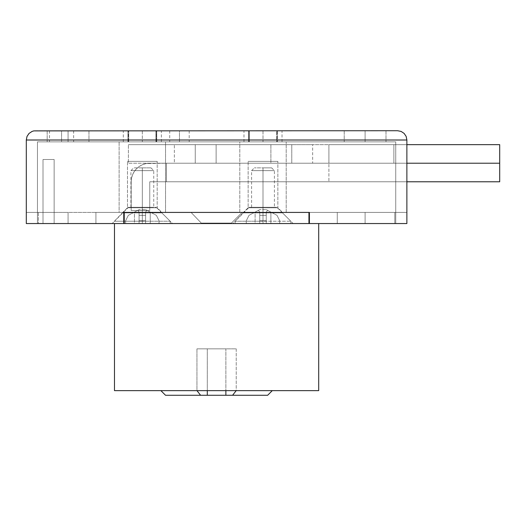 <?xml version="1.0" encoding="UTF-8"?>
<svg xmlns="http://www.w3.org/2000/svg" width="526" height="526" viewBox="0 0 526 526"><rect width="100%" height="100%" fill="white"/><g stroke="black" fill="none" stroke-linecap="round" stroke-linejoin="round"><path stroke-width="0.39" stroke-dasharray="2.63 1.97" d="M142.329 130.724L128.712 130.724L128.712 141.862L142.329 141.862L142.329 130.724L123.301 130.724L146.728 130.724L142.329 130.724L142.329 141.862L161.357 141.862L123.301 141.862L155.946 141.862L155.946 130.724L128.403 130.724L128.403 141.862L156.255 141.862L156.255 130.724L156.255 141.862L142.329 141.862L165.532 141.862L119.126 141.862L119.126 212.412L165.532 212.412L165.532 141.862L165.532 212.412L122.834 212.412L112.163 223.55L172.495 223.55L161.824 212.872L122.834 212.872L161.824 212.872L161.824 212.412L119.126 212.412L165.532 212.412L119.126 212.412L119.126 141.862L165.532 141.862L128.403 141.862L156.255 141.862L128.403 141.862L128.403 130.724L142.329 130.724M263 130.724L249.337 130.724L249.337 141.862L263 141.862L263 130.724L282.028 130.724L258.568 130.724L263 130.724L263 141.862L282.028 141.862L258.568 141.862L276.663 141.862L276.663 130.724L249.074 130.724L249.074 141.862L276.926 141.862L276.926 130.724L276.926 141.862L263 141.862L286.203 141.862L239.797 141.862L239.797 212.412L286.203 212.412L286.203 141.862L286.203 212.412L243.505 212.412L232.834 223.55L293.166 223.55L282.495 212.872L243.505 212.872L282.495 212.872L282.495 212.412L239.797 212.412L286.203 212.412L239.797 212.412L239.797 141.862L286.203 141.862L249.074 141.862L276.926 141.862L249.074 141.862L249.074 130.724L263 130.724M61.575 130.724L73.64 130.724L61.575 130.724L61.575 141.862L61.575 130.724L73.64 130.724L49.503 130.724L61.575 130.724L61.575 141.862L73.64 141.862L49.503 141.862L73.64 141.862L61.575 141.862L61.575 130.724L49.503 130.724L61.575 130.724M179.458 130.724L189.202 130.724L179.458 130.724L179.458 141.862L179.458 130.724L189.202 130.724L169.714 130.724L179.458 130.724L179.458 141.862L189.202 141.862L169.714 141.862L189.202 141.862L179.458 141.862L179.458 130.724L169.714 130.724L179.458 130.724M365.103 130.724L385.992 130.724L365.103 130.724L365.103 141.862L365.103 130.724L385.992 130.724L365.103 130.724L365.103 141.862L385.992 141.862L365.103 141.862L365.103 130.724L385.992 130.724L344.221 130.724L385.992 130.724L344.221 130.724L365.103 130.724L365.103 141.862L385.992 141.862L344.221 141.862L385.992 141.862L344.221 141.862L385.992 141.862L365.103 141.862L365.103 130.724L344.221 130.724L365.103 130.724L365.103 141.862L344.221 141.862L365.103 141.862L365.103 130.724L344.221 130.724L365.103 130.724M68.071 130.724L88.953 130.724L68.071 130.724L68.071 141.862L68.071 130.724L88.953 130.724L68.071 130.724L68.071 141.862L88.953 141.862L68.071 141.862L68.071 130.724L47.182 130.724L88.953 130.724L47.182 130.724L68.071 130.724L68.071 141.862L88.953 141.862L47.182 141.862L88.953 141.862L47.182 141.862L88.953 141.862L68.071 141.862L68.071 130.724L47.182 130.724L68.071 130.724L68.071 141.862L47.182 141.862L68.071 141.862L68.071 130.724L47.182 130.724L68.071 130.724M309.413 223.55L406.874 223.55L309.413 223.55L406.874 223.55L406.874 140.008L406.874 223.55L395.736 223.55L395.736 141.862L395.736 223.55L309.413 223.55L406.874 223.55L406.874 212.412L406.874 223.55L309.413 223.55L309.413 212.412L309.413 223.55L395.736 223.55L395.736 141.862L395.736 223.55L395.736 212.412L406.874 212.412L395.736 212.412L395.736 223.55L406.874 223.55L406.874 212.412L394.809 212.412L394.809 223.55L406.874 223.55L406.874 212.412L406.874 223.55L394.809 223.55L394.809 212.412L394.809 223.55L406.874 223.55L406.874 212.412L394.809 212.412L406.874 212.412L394.809 212.412L394.809 223.55L394.809 212.412L394.809 223.55L394.809 212.412L365.103 212.412L394.809 212.412L365.103 212.412L365.103 223.55L394.809 223.55L365.103 223.55L365.103 212.412L337.258 212.412L337.258 223.55L394.809 223.55L394.809 212.412L365.103 212.412L365.103 223.55L337.258 223.55L337.258 212.412L337.258 223.55L308.946 223.55L337.258 223.55L337.258 212.412L123.768 212.412L309.413 212.412L309.413 223.55L309.413 212.412L309.413 223.55L309.413 212.412L123.768 212.412L123.768 223.55L26.3 223.55L123.768 223.55L123.768 212.412L309.413 212.412L123.768 212.412L123.768 223.55L37.438 223.55L123.768 223.55L123.768 212.412L123.768 223.55L123.768 212.412L337.258 212.412L337.258 223.55L337.258 212.412L365.103 212.412L337.258 212.412L365.103 212.412L365.103 223.55L337.258 223.55L337.258 212.412L337.258 223.55L309.413 223.55M406.874 144.65L406.874 181.779L406.874 144.65L406.874 181.779L395.736 181.779L395.736 144.65L395.736 181.779L395.736 144.65L406.874 144.65L395.736 144.65L395.736 181.779L406.874 181.779L395.736 181.779L406.874 181.779L406.874 144.65L393.882 144.65L393.882 163.218L393.882 144.65L393.882 163.218L393.882 144.65L406.874 144.65M26.3 223.55L26.3 140.008L26.3 223.55L26.3 212.412L26.3 223.55L123.768 223.55L26.3 223.55L37.438 223.55L37.438 141.862L395.736 141.862L37.438 141.862L37.438 223.55L37.438 141.862L37.438 223.55L37.438 212.412L37.438 223.55L308.946 223.55L308.946 212.412L337.258 212.412L308.946 212.412L308.946 223.55L308.946 212.412L308.946 223.55L124.228 223.55L124.228 212.412L308.946 212.412L308.946 223.55L308.946 212.412L124.228 212.412L124.228 223.55L124.228 212.412L124.228 223.55L95.916 223.55L95.916 212.412L124.228 212.412L124.228 223.55L124.228 212.412L95.916 212.412L95.916 223.55L95.916 212.412L95.916 223.55L95.916 212.412L95.916 223.55L68.071 223.55L95.916 223.55L95.916 212.412L68.071 212.412L68.071 223.55L38.365 223.55L68.071 223.55L68.071 212.412L54.145 212.412L54.145 223.55L54.145 212.412L26.3 212.412L37.438 212.412L37.438 223.55L26.3 223.55L26.3 212.412L26.3 223.55L37.438 223.55L37.438 212.412L26.3 212.412L68.071 212.412L54.145 212.412L54.145 159.503L43.007 159.503L43.007 223.55L68.071 223.55L68.071 212.412L95.916 212.412L95.916 223.55L68.071 223.55L68.071 212.412L38.365 212.412L38.365 223.55L38.365 212.412L38.365 223.55L38.365 212.412L26.3 212.412L26.3 223.55L38.365 223.55L26.3 223.55L26.3 212.412L26.3 223.55L26.3 212.412L54.145 212.412L54.145 159.503L54.145 212.412L54.145 159.503L43.007 159.503L43.007 223.55L54.145 223.55L54.145 212.412L54.145 223.55L26.3 223.55M406.874 140.008L26.3 140.008L406.874 140.008M35.584 130.724L397.597 130.724L35.42 130.731M249.337 130.724L258.568 130.724L243.972 130.724L249.337 130.724L248.476 130.724L248.476 141.862L243.972 141.862L258.568 141.862L243.972 141.862L248.476 141.862L248.476 130.724L243.972 130.724L248.476 130.724L248.476 141.862L249.337 141.862L249.337 130.724L276.663 130.724L276.663 141.862L277.524 141.862L277.524 130.724L276.663 130.724L277.524 130.724L277.524 141.862L282.028 141.862L277.524 141.862L277.524 130.724L282.028 130.724L277.524 130.724L277.524 141.862L276.663 141.862L276.663 130.724L276.663 141.862L249.337 141.862L249.337 130.724L249.337 141.862L248.476 141.862L248.476 130.724L249.337 130.724M33.769 130.902L32.033 131.434M29.009 133.453L27.004 136.458M37.438 141.862L395.736 141.862L37.438 141.862M68.071 141.862L47.182 141.862L68.071 141.862M365.103 141.862L344.221 141.862L365.103 141.862M179.458 141.862L169.714 141.862L179.458 141.862M61.575 141.862L49.503 141.862L61.575 141.862M156.715 141.862L156.715 130.724L155.946 130.724L155.946 141.862L161.357 141.862L156.715 141.862L156.715 130.724L156.715 141.862L155.946 141.862L155.946 130.724L161.357 130.724L156.715 130.724L156.715 141.862M155.946 141.862L128.712 141.862L128.712 130.724L155.946 130.724L155.946 141.862M127.943 141.862L127.943 130.724L128.712 130.724L128.712 141.862L123.301 141.862L127.943 141.862L127.943 130.724L127.943 141.862L128.712 141.862L128.712 130.724L123.301 130.724L127.943 130.724L127.943 141.862M160.897 390.634L318.697 390.634L216.587 390.634L272.284 390.634L236.22 390.634L236.22 348.863L196.954 348.863L196.954 390.634L160.897 390.634L216.587 390.634L160.897 390.634M267.642 395.276L165.532 395.276L267.642 395.276M114.484 223.55L318.697 223.55L112.163 223.55L318.697 223.55L114.484 223.55L148.214 223.55L142.329 223.55L142.329 167.853L142.329 170.641L130.915 170.641L142.329 170.641L142.329 207.303L130.915 207.303L142.329 207.303L142.329 221.229L114.484 221.229L142.329 221.229L142.329 223.55L114.484 223.55L115.016 223.55L114.484 223.55L114.484 221.229L142.329 221.229L114.484 221.229L128.403 207.303L142.329 207.303L128.403 207.303M201.734 223.083L231.44 223.083L242.118 212.412L191.063 212.412L201.734 223.55L231.44 223.55L231.44 223.083L201.734 223.083L231.44 223.083L242.118 212.412L191.063 212.412L201.734 223.55L231.44 223.55L231.44 223.083L201.734 223.083L231.44 223.083L231.44 223.55L201.734 223.55L191.063 212.412L242.118 212.412L191.063 212.412L242.118 212.412L191.063 212.412L242.118 212.412L231.44 223.083L201.734 223.083L231.44 223.083L231.44 223.55L201.734 223.55L191.063 212.412L242.118 212.412L231.44 223.083L201.734 223.083M172.495 223.55L112.163 223.55L122.834 212.412L161.824 212.412L161.824 212.872L122.834 212.872L161.824 212.872L172.495 223.55M293.166 223.55L232.834 223.55L293.166 223.55L232.834 223.55L243.505 212.412L282.495 212.412L282.495 212.872L243.505 212.872L282.495 212.872L293.166 223.55M123.768 212.412L95.916 212.412L123.768 212.412M43.007 223.55L43.007 159.503L43.007 223.55M54.145 159.503L43.007 159.503L54.145 159.503M231.44 223.55L201.734 223.55L231.44 223.55M196.954 390.634L236.22 390.634L236.22 348.863L196.954 348.863L207.303 348.863L207.303 390.634L207.303 348.863L236.22 348.863L225.871 348.863L225.871 395.276L225.871 348.863L207.303 348.863L207.303 395.276L207.303 348.863L196.954 348.863L196.954 390.634M248.147 207.77L277.853 207.77L282.495 212.412L243.505 212.412L248.147 207.77L248.147 161.357L277.853 161.357L277.853 207.77L248.147 207.77L277.853 207.77L277.853 161.357L248.147 161.357L248.147 207.77L243.505 212.412L282.495 212.412L243.88 212.412L282.495 212.412L277.853 207.77L248.147 207.77M239.797 141.862L258.47 141.862L239.797 141.862M249.074 130.724L260.285 130.724L249.074 130.724M277.853 161.357L248.147 161.357L277.853 161.357M127.476 207.77L157.182 207.77L161.824 212.412L122.834 212.412L127.476 207.77L127.476 161.357L157.182 161.357L157.182 207.77L127.476 207.77L157.182 207.77L157.182 161.357L127.476 161.357L127.476 207.77L122.834 212.412L161.824 212.412L123.209 212.412L161.824 212.412L157.182 207.77L127.476 207.77M119.126 141.862L137.805 141.862L119.126 141.862M128.403 130.724L139.614 130.724L128.403 130.724M157.182 161.357L127.476 161.357L157.182 161.357M149.752 181.779L406.874 181.779L328.908 181.779L328.908 163.218L406.874 163.218L328.908 163.218L328.908 181.779L328.908 163.218L328.908 181.779L166.466 181.779L166.466 163.218L406.874 163.218L328.908 163.218L328.908 144.65L393.882 144.65L328.908 144.65L328.908 163.218L328.908 144.65L328.908 163.218L312.661 163.218L312.661 144.65L328.908 144.65L312.661 144.65L312.661 163.218L291.772 163.218L291.772 144.65L312.661 144.65L291.772 144.65L291.772 163.218L270.89 163.218L270.89 144.65L291.772 144.65L270.89 144.65L270.89 163.218L216.127 163.218L216.127 144.65L270.89 144.65L216.127 144.65L216.127 163.218L195.238 163.218L195.238 144.65L216.127 144.65L195.238 144.65L195.238 163.218L174.356 163.218L174.356 144.65L195.238 144.65L174.356 144.65L174.356 163.218L128.403 163.218L499.7 163.218L149.752 163.218L146.136 163.573L142.651 164.625L139.443 166.341L136.629 168.655L134.321 171.463L132.605 174.678L131.546 178.156L131.191 181.779L131.191 210.558L149.752 210.558L149.752 181.779L499.7 181.779L149.752 181.779L149.752 210.558L131.191 210.558L131.191 181.779L131.546 178.156L132.605 174.678L134.321 171.463L136.629 168.655L139.443 166.341L142.651 164.625L146.136 163.573L166.466 163.218L166.466 181.779L166.466 163.218L166.466 181.779L149.752 181.779L149.752 210.558L149.752 181.779M499.7 181.779L499.7 163.218L499.7 181.779M131.191 210.558L131.191 181.779L131.191 210.558L149.752 210.558L131.191 210.558M499.7 163.218L128.403 163.218L128.403 144.65L128.403 163.218L128.403 144.65L174.356 144.65L128.403 144.65L128.403 163.218L499.7 163.218L499.7 144.65L128.403 144.65L499.7 144.65L499.7 163.218M149.752 163.218A18.568 18.568 0 0 0 131.191 181.779A18.568 18.568 0 0 1 149.752 163.218M142.329 167.853L133.703 167.853L150.955 167.853L142.329 167.853L142.329 170.641L130.915 170.641L153.743 170.641L142.329 170.641L142.329 223.55L170.174 223.55L115.016 223.55L170.174 223.55L142.329 223.55L142.329 221.229L170.174 221.229L142.329 221.229L170.174 221.229L142.329 221.229L142.329 207.303L156.255 207.303L128.673 207.303L153.743 207.303L142.329 207.303L142.329 170.641L153.743 170.641L142.329 170.641L142.329 167.853L150.955 167.853L142.329 167.853M159.036 223.55L125.622 223.55L159.036 223.55L159.036 220.762L156.334 215.344L150.219 212.096L150.219 223.55L159.036 223.55L159.036 220.762L159.036 223.55L159.036 220.762L156.334 215.344L159.036 220.762L156.334 215.344L148.444 211.15L150.219 212.096L150.219 223.55L159.036 223.55M142.329 207.303L153.743 207.303L142.329 207.303M125.622 220.762L125.622 223.55L125.622 220.762L128.324 215.344L125.622 220.762L128.324 215.344L136.214 211.15L134.439 212.096L134.439 223.55L125.622 223.55L125.622 220.762L128.324 215.344L134.439 212.096L134.439 223.55L125.622 223.55L125.622 220.762M139.081 209.624L136.214 211.15L139.081 209.624L145.577 209.624L139.081 209.624L137.72 210.347L139.081 212.096L139.081 223.55L139.081 212.096L139.081 223.55L145.577 223.55L145.577 220.762L139.081 220.762L145.577 220.762L145.577 215.344L139.081 215.344L145.577 215.344L145.577 212.096L146.938 210.347L145.577 209.624L139.081 209.624L145.577 209.624L148.444 211.15L145.577 209.624L146.938 210.347L145.577 212.096L145.577 223.55L145.577 212.096L145.577 223.55L145.577 212.096L145.577 223.55L139.081 223.55L139.081 212.096L139.081 223.55L139.081 220.762L145.577 220.762L139.081 220.762L139.081 215.344L145.577 215.344L139.081 215.344L139.081 212.096L137.72 210.347L139.081 209.624M145.577 212.096L145.577 223.55L150.219 223.55L150.219 212.096L146.938 210.347L145.577 212.096L146.938 210.347L150.219 212.096L150.219 223.55L145.577 223.55L145.577 212.096M139.081 212.096L139.081 223.55L134.439 223.55L134.439 212.096L137.72 210.347L139.081 212.096L137.72 210.347L134.439 212.096L134.439 223.55L139.081 223.55L139.081 212.096M263 170.641L263 167.853L263 170.641L251.586 170.641L263 170.641L263 207.303L263 170.641L251.586 170.641L274.414 170.641L263 170.641L263 207.303L251.586 207.303L263 207.303L263 221.229L263 207.303L249.074 207.303L263 207.303L263 221.229L235.155 221.229L263 221.229L263 223.55L263 221.229L235.155 221.229L263 221.229L263 223.55L235.155 223.55L290.845 223.55L235.155 223.55L290.845 223.55L263 223.55L263 221.229L290.845 221.229L263 221.229L290.845 221.229L263 221.229L263 207.303L276.926 207.303L249.074 207.303L274.414 207.303L263 207.303L263 170.641L274.414 170.641L263 170.641L263 167.853L254.374 167.853L271.626 167.853L263 167.853L263 170.641M279.707 223.55L246.293 223.55L279.707 223.55L279.707 220.762L277.005 215.344L270.89 212.096L270.89 223.55L279.707 223.55L279.707 220.762L279.707 223.55L279.707 220.762L277.005 215.344L279.707 220.762L277.005 215.344L269.115 211.15L270.89 212.096L270.89 223.55L279.707 223.55M263 207.303L274.414 207.303L263 207.303M263 167.853L271.626 167.853L263 167.853M246.293 220.762L246.293 223.55L246.293 220.762L248.995 215.344L246.293 220.762L248.995 215.344L256.885 211.15L255.11 212.096L255.11 223.55L246.293 223.55L246.293 220.762L248.995 215.344L255.11 212.096L255.11 223.55L246.293 223.55L246.293 220.762M259.752 209.624L256.885 211.15L259.752 209.624L266.248 209.624L259.752 209.624L258.391 210.347L259.752 212.096L259.752 223.55L259.752 212.096L259.752 223.55L266.248 223.55L266.248 220.762L259.752 220.762L266.248 220.762L266.248 215.344L259.752 215.344L266.248 215.344L266.248 212.096L267.609 210.347L266.248 209.624L259.752 209.624L266.248 209.624L269.115 211.15L266.248 209.624L267.609 210.347L266.248 212.096L266.248 223.55L266.248 212.096L266.248 223.55L266.248 212.096L266.248 223.55L259.752 223.55L259.752 212.096L259.752 223.55L259.752 220.762L266.248 220.762L259.752 220.762L259.752 215.344L266.248 215.344L259.752 215.344L259.752 212.096L258.391 210.347L259.752 209.624M266.248 212.096L266.248 223.55L270.89 223.55L270.89 212.096L267.609 210.347L266.248 212.096L267.609 210.347L270.89 212.096L270.89 223.55L266.248 223.55L266.248 212.096M259.752 212.096L259.752 223.55L255.11 223.55L255.11 212.096L258.391 210.347L259.752 212.096L258.391 210.347L255.11 212.096L255.11 223.55L259.752 223.55L259.752 212.096M73.64 130.724L73.64 141.862M189.202 130.724L189.202 141.862M385.992 130.724L385.992 141.862L385.992 130.724M88.953 130.724L88.953 141.862L88.953 130.724M344.221 130.724L344.221 141.862L344.221 130.724M47.182 130.724L47.182 141.862L47.182 130.724M169.714 130.724L169.714 141.862M49.503 130.724L49.503 141.862M243.972 141.862L243.972 130.724M282.028 141.862L282.028 130.724M161.357 141.862L161.357 130.724M123.301 141.862L123.301 130.724M130.915 207.303L130.915 170.641L133.703 167.853M170.174 223.55L170.174 221.229L156.255 207.303M150.955 167.853L153.743 170.641L153.743 207.303M251.586 207.303L251.586 170.641L254.374 167.853M235.155 223.55L235.155 221.229L249.074 207.303M290.845 223.55L290.845 221.229L276.926 207.303M271.626 167.853L274.414 170.641L274.414 207.303"/><path stroke-width="0.79" d="M406.874 223.55L309.413 223.55L309.413 212.412L123.768 212.412L123.768 223.55L26.3 223.55L26.3 140.008L406.874 140.008L406.874 223.55L406.874 140.008L406.171 136.458L406.874 140.008L406.171 136.458L406.874 140.008L26.3 140.008L26.3 223.55L123.768 223.55L123.768 212.412L309.413 212.412L309.413 223.55L123.768 223.55L124.228 223.55L124.228 212.412L123.768 212.412L124.228 212.412L124.228 223.55L308.946 223.55L308.946 212.412L124.228 212.412L308.946 212.412L308.946 223.55L406.874 223.55M397.597 130.724L33.769 130.902L397.597 130.724L401.147 131.434L404.159 133.446L406.171 136.458L404.159 133.446L406.171 136.458L404.159 133.446L401.147 131.434L404.159 133.446L401.147 131.434L397.597 130.724M27.004 136.458L29.015 133.446L27.004 136.458L26.3 140.008L27.004 136.458L26.3 140.008L27.004 136.458L29.015 133.446L32.033 131.434L33.769 130.902M29.015 133.446L32.033 131.434M272.284 390.634L267.642 395.276L272.284 390.634M165.532 395.276L160.897 390.634L165.532 395.276L200.597 395.276L196.954 390.634L200.597 395.276L267.642 395.276L225.871 395.276L225.871 390.634L225.871 395.276L165.532 395.276M236.22 390.634L232.584 395.276L236.22 390.634M114.484 390.634L114.484 223.55L114.484 390.634L318.697 390.634L318.697 223.55L318.697 390.634L114.484 390.634M309.413 212.412L308.946 212.412L309.413 212.412M207.303 390.634L207.303 395.276L207.303 390.634M406.874 181.779L499.7 181.779L499.7 163.218L499.7 181.779L406.874 181.779M406.874 163.218L499.7 163.218L499.7 144.65L499.7 163.218L406.874 163.218M406.874 144.65L499.7 144.65L406.874 144.65"/></g></svg>
